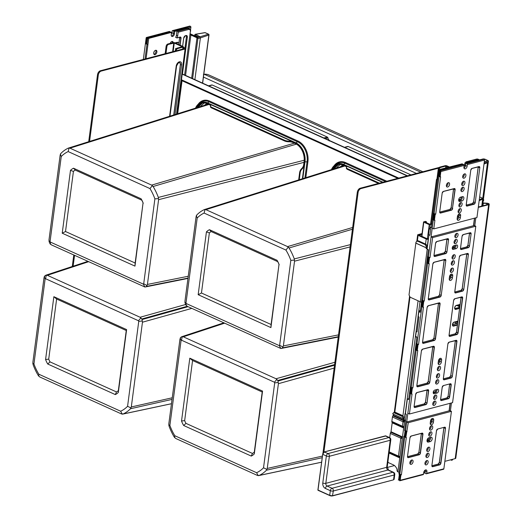 <?xml version="1.0" encoding="UTF-8"?>
<svg xmlns="http://www.w3.org/2000/svg" width="522" height="522" viewBox="0 0 522 522"><rect width="100%" height="100%" fill="white"/><g stroke="black" fill="none" stroke-linecap="round" stroke-linejoin="round"><path stroke-width="0.78" d="M178.433 42.674L177.65 42.321A1.442 0.881 -65.7 0 0 177.232 42.295L178.015 42.647A1.442 0.881 114.3 0 1 178.433 42.674A1.442 0.881 114.3 0 1 178.818 43.731L179.627 37.675A1.442 0.881 114.3 0 0 179.627 37.258M178.015 42.647L175.823 43.228M177.232 42.295L175.046 42.876M183.229 47.815L184.305 48.657L100.413 70.738A3.602 2.199 -65.7 0 0 97.516 74.724L88.701 141.703M183.287 47.378A1.801 1.279 75.3 0 1 183.627 47.469L185.01 48.096A1.801 0.633 -172.5 0 1 185.571 48.657A1.801 0.633 -172.5 0 1 185.082 49.009L101.19 71.09A3.602 2.199 114.3 0 0 98.299 75.077L97.516 74.724M73.132 266.213L74.561 255.356M89.562 141.436L98.299 75.077M72.271 266.501L73.785 255.004M394.456 465.559L387.22 467.464M438.682 168.136L360.976 188.592A3.602 2.199 114.3 0 0 358.085 192.579L357.302 192.227A3.602 2.199 -65.7 0 1 360.193 188.24L439.302 167.418M323.901 452.196L358.085 192.579M322.955 453.129L357.302 192.227M398.782 178.08L181.473 79.794M182.224 74.085A2.16 1.318 -65.7 0 1 182.726 74.144L407.467 175.797M397.79 178.341L181.382 80.46M195.482 108.139A15.118 10.734 75.3 0 1 201.492 102.436A15.118 10.734 75.3 0 1 207.188 103.023L209.479 104.061A4.32 1.52 -172.5 0 1 210.823 105.398A4.32 1.52 -172.5 0 1 210.673 105.718A4.32 1.52 7.5 0 0 210.523 106.031A4.32 1.52 7.5 0 0 211.867 107.369L284.62 140.274A4.32 1.52 7.5 0 0 288.934 141.11A4.32 1.52 -172.5 0 1 293.24 141.945L295.53 142.982A15.118 10.734 75.3 0 1 304.6 161.95L304.209 164.9A4.32 2.636 -65.7 0 1 302.186 168.847A4.32 2.636 114.3 0 0 300.163 172.795L299.243 179.744M196.259 107.897A14.401 10.218 75.3 0 1 201.675 103.128A14.401 10.218 75.3 0 1 207.103 103.689L209.394 104.726A4.32 1.52 7.5 0 1 210.666 105.718M211.867 107.369L211.775 108.041L284.529 140.947A4.32 1.52 -172.5 0 0 288.842 141.782A4.32 1.52 7.5 0 1 293.155 142.617L295.445 143.648A14.401 10.218 75.3 0 1 304.078 161.716L303.693 164.665A4.32 2.636 114.3 0 1 301.664 168.613A4.32 2.636 -65.7 0 0 299.641 172.56L298.669 179.927M211.775 108.041A4.32 1.52 -172.5 0 1 210.438 106.697L210.523 106.031M331.431 169.63A15.118 10.734 75.3 0 1 337.44 163.921A15.118 10.734 75.3 0 1 343.137 164.515L345.427 165.552A4.32 1.52 -172.5 0 1 346.765 166.89A4.32 1.52 -172.5 0 1 346.621 167.203A4.32 1.52 7.5 0 0 345.342 166.218L343.045 165.18A14.401 10.218 75.3 0 0 337.623 164.619A14.401 10.218 75.3 0 0 332.207 169.382M346.621 167.203A4.32 1.52 7.5 0 0 346.471 167.523A4.32 1.52 7.5 0 0 347.815 168.86L347.724 169.526L378.463 183.431M347.724 169.526A4.32 1.52 -172.5 0 1 346.386 168.188L346.471 167.523M347.815 168.86L379.455 183.17M44.52 276.223L44.246 276.614L45.12 279.022L33.943 363.945A41.492 29.441 -104.7 0 0 38.856 374.228L120.654 411.225A41.492 29.441 -104.7 0 0 127.577 406.292L138.754 321.369A12.665 8.991 -104.7 0 0 138.447 320.73L45.551 278.709A12.665 8.991 -104.7 0 0 45.12 279.022M38.713 376.166L38.856 374.228M172.032 399.402L130.513 408.733L130.963 407.956L127.577 406.292M141.26 318.257L140.881 317.905L138.447 320.73M142.043 319.562A15.999 11.353 -104.7 0 0 141.775 319.007L140.092 317.259L47.345 275.309L45.421 275.427A15.999 11.353 -104.7 0 0 45.049 275.694L44.018 277.678L32.86 362.431L33.121 364.682A44.82 31.809 -104.7 0 0 38.347 375.618L39.822 377.001L121.495 413.946L123.153 413.979A44.82 31.809 -104.7 0 0 130.513 408.733L131.303 406.958L142.46 322.204L142.043 319.562L188.05 306.682M171.464 403.708L122.252 414.161L120.654 411.225M45.551 278.709L46.321 275.14L45.421 275.427M142.356 320.991L138.754 321.369M32.782 363.547L33.943 363.945M45.584 359.508A18.002 12.776 -104.7 0 0 47.743 364.023L115.303 394.58A18.002 12.776 -104.7 0 0 118.344 392.413L126.611 329.597L53.857 296.692L45.584 359.508L48.709 359.136L56.624 299.015L126.259 330.511L118.344 390.632A15.843 11.243 -104.7 0 1 116.497 391.944L115.303 394.58M47.743 364.023L50.021 361.877L116.497 391.944M48.709 359.136A15.843 11.243 -104.7 0 0 50.021 361.877M53.857 296.692L56.624 299.015M126.611 329.597L126.259 330.511M118.344 392.413L118.344 390.632M146.858 285.912L147.021 285.547L143.707 283.785L154.884 198.862A41.492 29.441 -104.7 0 0 149.971 188.579L68.167 151.576A41.492 29.441 -104.7 0 0 61.25 156.509L50.073 241.432A12.665 8.991 -104.7 0 0 50.38 242.077L143.269 284.092A12.665 8.991 -104.7 0 0 143.707 283.785M152.685 185.962L152.339 185.662L149.971 188.579M296.398 144.144L153.103 186.498L151.621 185.108L69.948 148.17L68.297 148.137A44.82 31.809 -104.7 0 0 60.937 153.383L60.343 154.199L61.25 156.509M50.112 243.878L50.386 244.257L50.38 242.077M200.376 106.605A47.691 33.845 75.3 0 1 204.513 102.951M206.869 103.591A43.202 30.661 -104.7 0 0 204.337 105.359M200.402 103.624A48.82 34.648 -104.7 0 0 199.443 104.452M208.807 85.941L212.284 85.027L211.495 85.086L212.284 85.027L327.346 137.071L329.199 140.947M207.221 104.452A43.202 30.661 75.3 0 1 207.808 104.008M60.937 153.383L60.147 155.158L48.99 239.911L49.407 242.547A15.999 11.353 -104.7 0 0 49.675 243.108L51.352 244.857L144.946 287.028L187.959 278.435M68.506 148.052L208.141 104.165L68.715 148.007M68.167 151.576L69.048 147.994L68.297 148.137M304.209 160.241L158.329 197.433A44.82 31.809 -104.7 0 0 153.103 186.498M143.269 284.092L144.946 287.028L146.03 286.689A15.999 11.353 -104.7 0 0 146.401 286.421L147.432 284.431L158.59 199.685L158.329 197.433M48.911 241.171L50.073 241.432M158.525 198.608L154.884 198.862M143.237 203.299A18.002 12.776 -104.7 0 0 141.084 198.778L73.524 168.221A18.002 12.776 -104.7 0 0 70.483 170.387L62.216 233.203L134.97 266.116L143.061 202.895L135.146 263.016L65.511 231.52L73.426 171.399A15.843 11.243 -104.7 0 1 75.266 170.087L73.524 168.221M141.084 198.778L141.749 200.154L75.266 170.087M143.061 202.895A15.843 11.243 -104.7 0 0 141.749 200.154M134.97 266.116L135.146 263.016M62.216 233.203L65.511 231.52M70.483 170.387L73.426 171.399M282.8 347.404L282.97 347.039L279.648 345.277L290.832 260.354A41.492 29.441 -104.7 0 0 285.919 250.064L204.115 213.067A41.492 29.441 -104.7 0 0 197.199 218L186.015 302.923A12.665 8.991 -104.7 0 0 186.321 303.569L279.218 345.584A12.665 8.991 -104.7 0 0 279.648 345.277M288.633 247.454L288.281 247.154L285.919 250.064M352.428 229.236L289.044 247.983L287.57 246.599L205.896 209.661L204.246 209.629A44.82 31.809 -104.7 0 0 196.885 214.875L196.292 215.69L197.199 218M186.06 305.363L186.321 303.569M336.318 168.091A47.691 33.845 75.3 0 1 340.461 164.437M342.817 165.082A43.202 30.661 -104.7 0 0 340.285 166.844M336.351 165.115A48.82 34.648 -104.7 0 0 335.392 165.937M344.755 147.432L348.233 146.519L347.443 146.578L348.233 146.519L410.944 174.883M460.378 197.244L461.272 197.649M343.169 165.937A43.202 30.661 75.3 0 1 343.757 165.5M196.885 214.875L196.089 216.65L184.938 301.396L185.356 304.039A15.999 11.353 -104.7 0 0 185.623 304.6L187.3 306.342L280.895 348.513L338.236 337.055M204.454 209.544L344.089 165.65L204.663 209.492M204.115 213.067L204.996 209.485L204.246 209.629M350.406 244.629L294.277 258.925A44.82 31.809 -104.7 0 0 289.044 247.983M279.218 345.584L280.895 348.513L281.971 348.181A15.999 11.353 -104.7 0 0 282.35 347.913L283.381 345.923L294.538 261.176L294.277 258.925M184.86 302.662L186.015 302.923M294.467 260.093L290.832 260.354M279.185 264.784A18.002 12.776 -104.7 0 0 277.025 260.269L209.472 229.713A18.002 12.776 -104.7 0 0 206.431 231.879L198.164 294.695L270.918 327.601L279.009 264.386L271.094 324.508L201.459 293.012L209.374 232.89A15.843 11.243 -104.7 0 1 211.214 231.572L209.472 229.713M277.025 260.269L277.697 261.646L211.214 231.572M279.009 264.386A15.843 11.243 -104.7 0 0 277.697 261.646M270.918 327.601L271.094 324.508M198.164 294.695L201.459 293.012M206.431 231.879L209.374 232.89M180.468 337.708L180.194 338.106L181.069 340.507L169.885 425.43A41.492 29.441 -104.7 0 0 174.805 435.72L256.602 472.717A41.492 29.441 -104.7 0 0 263.525 467.784L274.702 382.861A12.665 8.991 -104.7 0 0 274.396 382.215L181.499 340.2A12.665 8.991 -104.7 0 0 181.069 340.507M174.661 437.658L174.805 435.72M322.146 457.709L266.455 470.218L266.905 469.441L263.525 467.784M277.208 379.748L276.83 379.396L274.396 382.215M277.985 381.053A15.999 11.353 -104.7 0 0 277.717 380.492L276.04 378.75L183.294 336.794L181.369 336.912A15.999 11.353 -104.7 0 0 180.997 337.179L179.959 339.169L168.808 423.916L169.063 426.167A44.82 31.809 -104.7 0 0 174.296 437.11L175.77 438.493L257.444 475.438L259.101 475.47A44.82 31.809 -104.7 0 0 266.455 470.218L267.251 468.443L278.402 383.696L277.985 381.053L334.53 365.224M321.552 462.192L258.201 475.646L256.602 472.717M181.499 340.2L182.263 336.625L181.369 336.912M278.298 382.482L274.702 382.861M168.73 425.038L169.885 425.43M181.532 421A18.002 12.776 -104.7 0 0 183.692 425.515L251.252 456.071A18.002 12.776 -104.7 0 0 254.286 453.905L262.559 391.089L189.806 358.183L181.532 421L184.657 420.621L192.572 360.506L262.207 392.002L254.292 452.117A15.843 11.243 -104.7 0 1 252.446 453.435L251.252 456.071M183.692 425.515L185.969 423.368L252.446 453.435M184.657 420.621A15.843 11.243 -104.7 0 0 185.969 423.368M189.806 358.183L192.572 360.506M262.559 391.089L262.207 392.002M254.286 453.905L254.292 452.117M449.311 278.141A1.977 1.207 114.3 0 0 449.742 276.947L449.944 275.394M430.356 422.148A1.977 1.207 114.3 0 0 430.781 420.954L430.944 419.74M431.727 224.375L429.247 224.656L423.786 222.189L423.76 221.824L425.476 221.374L426.513 221.843L426.409 222.672M387.918 461.735L388.329 462.583L393.249 464.808A7.204 5.109 75.3 0 1 396.824 468.789A1.801 1.279 75.3 0 1 397.027 469.813L397.02 470.25A1.442 1.024 75.3 0 0 397.894 471.868A2.806 0.985 7.5 0 0 399.095 472.247M389.712 437.664L390.267 433.417A1.442 0.881 -65.7 0 1 390.763 432.288A0.718 0.437 114.3 0 0 391.011 431.72L392.185 422.833A0.718 0.437 114.3 0 0 392.074 422.363A1.442 0.881 -65.7 0 1 391.846 421.424L392.433 416.98A1.442 0.881 -65.7 0 1 392.929 415.851A0.718 0.437 114.3 0 0 393.177 415.284L393.197 414.109A2.878 1.755 114.3 0 1 392.759 413.391L394.971 412.132L402.762 415.656L401.829 415.897L394.038 412.373M404.596 420.021L403.623 419.584L403.708 418.918L393.32 414.214M427.113 248.948L426.148 248.511L426.233 247.839L415.838 243.141L409.02 294.93L410.103 297.188L420.288 301.794A2.806 0.985 7.5 0 0 421.482 302.173M404.635 420.706L403.871 426.481A1.442 0.718 128.2 0 1 402.625 427.14L403.669 428.027L392.185 422.833M391.846 421.424L402.403 426.2A1.442 0.509 -172.5 0 0 403.871 426.481L399.735 457.898L389.06 453.07M415.838 243.141A2.16 1.318 114.3 0 0 415.845 243.089L415.956 242.143L417.411 241.086L425.26 244.635L426.35 246.841L427.277 246.599L426.167 244.348L425.26 244.635M427.277 246.599L427.172 247.526A2.16 1.318 114.3 0 1 427.166 247.578L427.081 248.263L426.148 248.511M417.411 241.086L418.376 240.825L426.167 244.348M426.233 247.839A2.16 1.318 114.3 0 0 426.239 247.787L426.35 246.841M427.016 440.333L428.027 440.066A1.977 1.207 114.3 0 0 429.639 437.553M455.125 245.379A1.977 1.207 -65.7 0 1 453.54 247.558L453.37 247.604A1.977 1.207 114.3 0 0 454.956 245.425M452.443 247.141A1.977 1.207 114.3 0 0 453.755 245.745M427.211 439.563A1.977 1.207 114.3 0 0 428.529 437.899M422.037 233.569L418.037 234.619A1.442 0.509 7.5 0 0 417.652 234.907A1.442 0.509 7.5 0 0 418.096 235.35L426.2 239.017A1.442 0.509 7.5 0 0 428.223 239.226L427.257 246.554M449.285 166.916L447.113 165.931A1.442 0.509 7.5 0 0 445.09 165.722L439.935 167.073A2.16 1.318 -65.7 0 0 438.199 169.467L436.927 179.157L436.49 179.366L437.573 179.979M431.831 223.605L429.704 224.166L425.286 222.163L426.513 221.843M421.933 234.339L419.075 235.089L427.185 238.756L428.503 238.41M437.638 179.477L436.927 179.157M448.548 167.105L445.866 166.074L440.718 167.425A2.16 1.318 114.3 0 0 439.015 169.617M404.4 417.894A2.878 1.755 114.3 0 0 404.348 417.783L402.762 415.656M404.348 417.783L403.154 418.096A2.878 1.755 114.3 0 0 403.584 418.807L393.197 414.109M404.198 419.434L403.623 419.584M401.829 415.897L403.154 418.096M389.216 451.889L398.469 456.071A1.442 0.509 -172.5 0 0 399.937 456.352A1.442 0.718 128.2 0 1 398.697 457.011L399.735 457.898L397.894 471.868M391.011 431.72L402.495 436.921L401.32 437.064L402.292 438.467A1.442 0.509 -172.5 0 1 400.824 438.193L398.469 456.071A1.442 0.881 114.3 0 0 398.697 457.011L389.112 452.678M404.661 420.478L403.486 420.621L404.459 422.03A1.442 0.509 -172.5 0 1 402.991 421.75L402.403 426.2A1.442 0.881 114.3 0 0 402.625 427.14L392.074 422.363M175.235 51.045L175.301 50.556A2.16 1.318 -65.7 0 1 177.036 48.161L177.813 48.513L182.968 47.163A1.442 0.509 7.5 0 0 183.352 46.876A1.442 0.509 7.5 0 0 182.909 46.432L175.007 42.856A1.442 0.509 7.5 0 0 172.984 42.647L167.836 44.005L168.613 44.357A2.16 1.318 114.3 0 0 166.877 46.745L165.996 53.472M177.813 48.513A2.16 1.318 114.3 0 0 176.09 50.817M167.836 44.005A2.16 1.318 -65.7 0 0 166.1 46.393L165.141 53.701M177.036 48.161L182.282 46.739L174.27 43.052L168.613 44.357M175.607 49.538L175.529 48.579L176.077 48.827M450.845 459.765L451.341 460.156A1.442 0.881 114.3 0 0 451.458 460.221A1.442 0.881 114.3 0 0 451.876 460.247A1.442 0.881 114.3 0 0 452.75 459.464L452.887 459.229M451.706 459.536A0.718 0.437 114.3 0 0 452.248 459.393M478.282 207.404L488.638 204.676A2.16 0.757 7.5 0 0 489.218 204.252A2.16 0.757 7.5 0 0 486.713 203.175L483.189 202.986A1.442 0.509 -172.5 0 1 482.935 202.967M478.335 207.019L488.116 204.441A1.442 0.509 7.5 0 0 488.507 204.161A1.442 0.509 7.5 0 0 486.837 203.443L483.313 203.254A2.16 0.757 -172.5 0 1 482.902 203.215M444.848 461.344L455.204 458.616A2.16 0.757 7.5 0 0 455.784 458.192L489.218 204.252M203.378 74.692L204.2 74.254A3.602 1.266 -172.5 0 1 208.709 74.887L422.853 171.745M483.418 199.293A3.602 1.266 -172.5 0 1 483.692 199.874L483.607 200.546A3.602 1.266 -172.5 0 1 483.189 201.035M483.692 199.874A3.602 1.266 -172.5 0 1 483.274 200.37M186.595 28.123A0.718 0.509 75.3 0 1 186.817 27.966L174.061 31.327A0.718 0.509 75.3 0 0 173.728 31.783L173.506 33.46A2.342 1.429 -65.7 0 1 171.627 36.051A2.342 1.429 -65.7 0 1 171.477 36.077A2.342 1.429 -65.7 0 0 171.627 36.051A2.342 1.429 -65.7 0 0 173.506 33.46L174.439 33.878A2.342 1.429 -65.7 0 1 172.56 36.475A2.342 1.429 -65.7 0 1 171.882 36.429A2.342 1.429 -65.7 0 1 171.249 34.72L171.562 32.384L148.744 38.387L147.954 44.403L146.525 44.109L147.23 38.758A0.718 0.509 75.3 0 1 147.733 38.295L146.943 44.292M194.85 35.907L194.804 34.87L194.673 35.829M198.34 36.964L194.96 35.059A0.718 0.509 -60.7 0 1 195.606 34.295A0.718 0.444 -99.7 0 0 195.398 34.256L195.398 34.256A0.718 0.718 0 0 0 194.804 34.87M204.689 32.749A0.718 0.444 80.3 0 1 205.081 32.684L208.376 34.171L196.977 37.793L190.895 35.046L185.578 75.436M208.787 34.615A0.718 0.437 114.3 0 0 208.376 34.171A0.718 0.548 -108.6 0 1 208.852 35.065L208.833 34.739M202.529 83.102L208.852 35.065L200.383 37.917L199.926 37.016M191.659 78.183L196.977 37.793L197.897 38.569L200.383 37.917L194.889 79.644M176.384 35.307L176.958 30.961L177.734 31.313A0.718 0.509 75.3 0 1 178.165 32.214L177.682 35.894A3.778 2.31 -65.7 0 1 177.043 37.865L175.66 37.427A3.778 2.31 -65.7 0 0 176.384 35.307L177.682 35.894M184.964 48.076L186.432 36.899A2.16 1.318 114.3 0 0 186.158 35.561M145.044 58.993L146.976 44.298L145.044 58.993M146.069 58.718L147.954 44.403M174.061 31.327A0.718 0.509 75.3 0 1 174.335 31.353L187.091 27.999A3.602 2.199 -65.7 0 1 188.135 28.057L189.329 28.599A3.602 2.199 -65.7 0 0 188.285 28.534L187.091 27.999A0.718 0.509 75.3 0 0 186.817 27.966L188.135 28.057M147.733 38.295L171.144 32.194A0.718 0.509 75.3 0 0 170.87 32.162L147.569 38.302M176.958 30.961L174.335 31.353M174.746 31.542L174.439 33.878M173.219 42.602A2.342 1.429 114.3 0 0 172.58 41.525A2.342 1.429 114.3 0 0 171.901 41.486A2.342 1.429 114.3 0 0 170.185 43.385M155.014 54.64A2.342 1.429 -65.7 0 1 154.336 54.601A2.342 1.429 -65.7 0 1 153.814 52.376A2.342 1.429 -65.7 0 1 155.582 50.295A2.342 1.429 -65.7 0 1 156.261 50.334A2.342 1.429 -65.7 0 1 156.789 52.552A2.342 1.429 -65.7 0 1 155.014 54.64M172.273 42.837A2.342 1.429 114.3 0 0 172.045 41.453A2.342 1.429 114.3 0 1 172.273 42.837M154.075 54.216A2.342 1.429 -65.7 0 1 153.931 54.242A2.342 1.429 -65.7 0 0 154.075 54.216A2.342 1.429 -65.7 0 0 155.706 52.533A2.342 1.429 -65.7 0 0 155.732 50.262A2.342 1.429 -65.7 0 1 155.706 52.533A2.342 1.429 -65.7 0 1 154.075 54.216M148.744 38.387L147.935 38.302M171.562 32.384L171.144 32.194M189.93 34.609L190.895 35.046M190.197 33.884L197.518 37.551M198.791 37.219L199.828 36.67L195.606 34.295L205.081 32.684A0.718 0.437 114.3 0 1 205.29 32.697A0.718 0.718 0 0 0 204.872 32.638L195.398 34.256M190.21 33.806L197.61 37.153L199.828 36.67L197.636 37.251M180.11 45.166L181.023 38.236A1.586 0.966 -65.7 0 0 180.136 37.055L176.854 37.969M425.162 472.991L424.804 473.082A0.718 0.509 75.3 0 0 425.136 472.625L425.358 470.955A2.342 1.429 114.3 0 0 425.313 470.015A2.342 1.429 -65.7 0 1 425.358 470.955L424.582 470.603M463.98 166.766A2.342 1.429 114.3 0 0 464.626 165.135L464.932 162.792L465.35 162.981A0.718 0.509 -104.7 0 1 465.781 163.888L465.565 165.559A2.342 1.429 -65.7 0 1 463.973 168.038A2.342 1.429 114.3 0 0 465.565 165.559L464.626 165.135M440.007 358.418A2.342 1.429 -65.7 0 1 440.046 359.351L439.785 361.354A2.342 1.429 -65.7 0 1 438.199 363.834A2.342 1.429 114.3 0 0 439.785 361.354L440.046 359.351A2.342 1.429 114.3 0 0 440.007 358.418M439.067 359.267L438.852 360.937A2.342 1.429 -65.7 0 1 438.199 362.568M459.008 214.072A2.342 1.429 -65.7 0 1 459.053 215.005L458.786 217.015A2.342 1.429 -65.7 0 1 457.2 219.494A2.342 1.429 114.3 0 0 458.786 217.015L459.053 215.005A2.342 1.429 114.3 0 0 459.008 214.072M458.075 214.92L457.853 216.591A2.342 1.429 -65.7 0 1 457.2 218.222M451.093 274.213A2.342 1.429 -65.7 0 1 451.132 275.153L450.871 277.156A2.342 1.429 -65.7 0 1 449.285 279.635A2.342 1.429 114.3 0 0 450.871 277.156L451.132 275.153A2.342 1.429 114.3 0 0 451.093 274.213M450.153 275.061L449.938 276.732A2.342 1.429 -65.7 0 1 449.285 278.363M432.086 418.559A2.342 1.429 -65.7 0 1 432.131 419.499L431.87 421.502A2.342 1.429 -65.7 0 1 430.278 423.981A2.342 1.429 114.3 0 0 431.87 421.502L432.131 419.499A2.342 1.429 114.3 0 0 432.086 418.559M431.152 419.407L430.931 421.078A2.342 1.429 -65.7 0 1 430.278 422.709M488.266 161.128L488.285 161.435A0.718 0.568 -111.2 0 0 487.789 160.554L484.272 161.924M479.176 200.611L482.661 199.26L481.754 206.118M483.985 164.058L487.47 162.707L482.778 198.321L479.666 196.911M479.3 199.678L482.778 198.321M454.649 322.152L456.88 323.51L452.535 324.658M409.548 392.838L409.992 393.392L410.788 387.376L411.277 387.246L416.204 349.825L415.264 349.401L408.667 399.539L407.349 399.082L405.431 413.633L404.942 413.763L404.152 419.779L405.529 420.399L406.318 414.39L404.942 413.763M428.967 234.874L427.094 249.092L428.379 249.816L427.498 256.511L420.158 312.26L418.833 311.836L418.22 316.521L418.977 317.043L417.026 331.835L416.23 331.653L415.61 336.338L416.889 337.095L416.06 343.385L416.993 343.809L416.06 343.385L415.264 349.401M428.523 234.672L429.312 228.656L429.802 228.525L430.689 229.275L429.9 235.292L428.523 234.672M432.425 219.09L438.141 175.653L439.074 176.077L434.147 213.498L433.214 213.074L431.237 228.114L429.984 227.566L429.802 228.525M476.416 159.217A0.718 0.509 75.3 0 1 476.638 159.053L466.094 161.833A0.718 0.509 75.3 0 0 465.754 162.296L465.715 162.59M409.992 393.392L410.481 393.262L405.555 430.683L404.622 430.258L405.809 421.241L404.615 420.699L404.596 419.982M411.277 387.246L410.338 386.822L410.788 387.376M422.716 300.372L421.776 299.948L422.716 300.372L427.642 262.951L427.146 263.081L427.942 257.065L428.431 256.935L427.498 256.511L427.942 257.065M432.451 219.455L433.358 219.514L428.431 256.935M405.431 413.633L406.318 414.39M420.986 305.964L421.92 306.388L416.993 343.809M420.451 310.022L418.833 311.836M415.61 336.338L416.824 337.551M399.839 474.12L398.906 473.695L399.839 474.12L404.765 436.699L404.276 436.829L405.065 430.813L405.555 430.683M403.832 436.275L398.932 474.061M430.689 229.275L429.312 228.656M399.16 479.835L398.306 480.057A0.718 0.509 75.3 0 0 398.645 479.594L399.35 474.25M404.648 430.624L405.065 430.813M403.858 436.64L404.276 436.829M409.574 393.203L410.37 387.187M415.714 349.955L416.504 343.939M415.297 349.766L416.086 343.75M421.43 306.518L422.22 300.502M421.013 306.329L421.809 300.313M426.702 262.527L427.525 256.876M426.735 262.892L427.146 263.081M432.868 219.645L433.658 213.628L434.147 213.498M433.24 213.439L433.658 213.628M438.584 176.208L439.289 170.857A0.718 0.509 -104.7 0 0 438.963 170.015L438.173 176.018M424.804 473.082A0.718 0.509 75.3 0 1 424.53 473.056L424.112 472.867L424.379 470.864M437.984 367.325A2.342 1.429 -65.7 0 1 437.436 368.539M437.018 374.672A2.342 1.429 -65.7 0 1 436.47 375.892M436.229 380.688A2.342 1.429 -65.7 0 1 435.674 381.908M434.206 396.061A2.342 1.429 -65.7 0 1 433.651 397.275M433.41 402.071A2.342 1.429 -65.7 0 1 432.862 403.291M436.124 389.725A1.977 1.207 -65.7 0 1 434.532 391.905L433.227 392.25M450.917 269.091A2.342 1.429 -65.7 0 1 450.369 270.305M451.889 261.737A2.342 1.429 -65.7 0 1 451.334 262.957M452.678 255.721A2.342 1.429 -65.7 0 1 452.13 256.941M454.701 240.355A2.342 1.429 -65.7 0 1 454.153 241.575M455.497 234.339A2.342 1.429 -65.7 0 1 454.943 235.559M425.58 461.546A2.342 1.429 -65.7 0 1 425.032 462.766M426.552 454.199A2.342 1.429 -65.7 0 1 425.998 455.419M427.342 448.183A2.342 1.429 -65.7 0 1 426.787 449.403M429.365 432.81A2.342 1.429 -65.7 0 1 428.81 434.03M430.154 426.8A2.342 1.429 -65.7 0 1 429.606 428.014M429.697 437.54A2.342 1.429 -65.7 0 1 427.792 440.451L426.989 440.659M409.946 462.224A2.342 1.429 114.3 0 0 410.501 461.004M438.141 175.653L438.963 170.015M462.57 164.358A0.718 0.509 -104.7 0 0 462.159 163.823L438.93 169.637M466.094 161.833A0.718 0.509 75.3 0 1 466.361 161.859L467.144 162.212L464.932 162.792M463.327 174.863A2.342 1.429 -65.7 0 1 462.773 176.084M462.355 182.217A2.342 1.429 -65.7 0 1 461.807 183.431M461.565 188.227A2.342 1.429 -65.7 0 1 461.011 189.447M459.543 203.6A2.342 1.429 -65.7 0 1 458.988 204.82M458.747 209.616A2.342 1.429 -65.7 0 1 458.199 210.829M461.37 196.97A2.342 1.429 -65.7 0 1 459.464 199.88L458.662 200.089M446.46 184.892A2.342 1.429 114.3 0 0 447.008 183.672M426.546 460.658A2.342 1.429 -65.7 0 1 424.999 464.078A2.342 1.429 114.3 0 0 426.546 460.658M427.511 453.311A2.342 1.429 -65.7 0 1 425.972 456.724A2.342 1.429 114.3 0 0 427.511 453.311M428.308 447.295A2.342 1.429 -65.7 0 1 426.761 450.708A2.342 1.429 114.3 0 0 428.308 447.295M430.33 431.929A2.342 1.429 -65.7 0 1 428.784 435.341A2.342 1.429 114.3 0 0 430.33 431.929M431.12 425.913A2.342 1.429 -65.7 0 1 429.573 429.325A2.342 1.429 114.3 0 0 431.12 425.913M451.882 268.204A2.342 1.429 -65.7 0 1 450.336 271.616A2.342 1.429 114.3 0 0 451.882 268.204M452.848 260.85A2.342 1.429 -65.7 0 1 451.308 264.262A2.342 1.429 114.3 0 0 452.848 260.85M453.644 254.834A2.342 1.429 -65.7 0 1 452.098 258.253A2.342 1.429 114.3 0 0 453.644 254.834M455.667 239.468A2.342 1.429 -65.7 0 1 454.12 242.88A2.342 1.429 114.3 0 0 455.667 239.468M456.456 233.451A2.342 1.429 -65.7 0 1 454.916 236.864A2.342 1.429 114.3 0 0 456.456 233.451M464.286 173.976A2.342 1.429 -65.7 0 1 462.746 177.389A2.342 1.429 114.3 0 0 464.286 173.976M463.321 181.33A2.342 1.429 -65.7 0 1 461.774 184.742A2.342 1.429 114.3 0 0 463.321 181.33M462.531 187.339A2.342 1.429 -65.7 0 1 460.985 190.758A2.342 1.429 114.3 0 0 462.531 187.339M460.508 202.712A2.342 1.429 -65.7 0 1 458.962 206.125A2.342 1.429 114.3 0 0 460.508 202.712M459.712 208.728A2.342 1.429 -65.7 0 1 458.166 212.141A2.342 1.429 114.3 0 0 459.712 208.728M438.95 366.437A2.342 1.429 -65.7 0 1 437.403 369.85A2.342 1.429 114.3 0 0 438.95 366.437M437.984 373.785A2.342 1.429 -65.7 0 1 436.438 377.204A2.342 1.429 114.3 0 0 437.984 373.785M437.188 379.801A2.342 1.429 -65.7 0 1 435.648 383.213A2.342 1.429 114.3 0 0 437.188 379.801M435.165 395.174A2.342 1.429 -65.7 0 1 433.625 398.586A2.342 1.429 114.3 0 0 435.165 395.174M434.376 401.183A2.342 1.429 -65.7 0 1 432.829 404.602A2.342 1.429 114.3 0 0 434.376 401.183M427.792 440.451L428.725 440.875L427.061 441.312L428.725 440.875A2.342 1.429 114.3 0 0 430.552 437.319A2.342 1.429 -65.7 0 1 428.725 440.875L430.285 441.579A2.342 1.429 114.3 0 0 432.059 439.498A2.342 1.429 114.3 0 0 431.531 437.273A2.342 1.429 114.3 0 0 430.852 437.234L428.895 437.756A2.342 1.429 114.3 0 0 427.12 439.837A2.342 1.429 114.3 0 0 427.642 442.056A2.342 1.429 114.3 0 0 428.321 442.095L430.285 441.579M453.54 247.558L454.473 247.983L452.235 248.576L454.473 247.983A1.977 1.207 114.3 0 0 456.058 245.131A1.977 1.207 -65.7 0 1 454.473 247.983L456.032 248.687A1.977 1.207 114.3 0 0 457.533 246.926A1.977 1.207 114.3 0 0 457.089 245.046A1.977 1.207 114.3 0 0 456.515 245.014L453.82 245.725A1.977 1.207 114.3 0 0 452.32 247.487A1.977 1.207 114.3 0 0 452.763 249.366A1.977 1.207 114.3 0 0 453.337 249.399L456.032 248.687M462.224 196.742A2.342 1.429 -65.7 0 1 460.397 200.298L458.734 200.735L460.397 200.298A2.342 1.429 114.3 0 0 462.224 196.742M437.058 389.477A1.977 1.207 -65.7 0 1 435.472 392.329L433.234 392.916L435.472 392.329A1.977 1.207 114.3 0 0 437.058 389.477M446.427 186.204A2.342 1.429 114.3 0 0 447.974 182.785A2.342 1.429 -65.7 0 1 446.427 186.204M409.92 463.529A2.342 1.429 114.3 0 0 411.46 460.117A2.342 1.429 -65.7 0 1 409.92 463.529M484.064 159.151A0.718 0.47 78.6 0 1 484.494 159.06L487.789 160.554A0.718 0.437 114.3 0 1 487.998 160.567L484.703 159.073A0.718 0.437 114.3 0 0 484.494 159.06L484.051 159.151M322.681 454.29L317.898 489.949L329.728 495.541M394.769 474.557A2.16 2.16 0 0 0 393.516 472.306L393.516 472.306A2.16 1.318 -65.7 0 0 392.89 472.266L332.051 488.279L327.118 486.047L387.95 470.035L392.89 472.266A2.16 1.533 -104.7 0 1 394.182 474.981L393.568 479.653A2.16 0.757 7.5 0 0 394.149 479.235L394.769 474.557A2.16 0.757 -172.5 0 1 394.182 474.981L333.349 490.993A2.16 0.757 -172.5 0 1 330.315 490.673L325.382 488.442A4.32 3.067 -104.7 0 1 322.792 483.02L326.354 455.954A2.16 1.318 -65.7 0 1 328.09 453.566A2.16 1.533 75.3 0 1 329.382 456.274A2.16 0.757 -172.5 0 1 326.354 455.954L322.713 454.31L318.009 490.06L329.702 495.352L330.315 490.673A2.16 1.318 -65.7 0 1 332.051 488.279A2.16 1.533 75.3 0 1 333.349 490.993L332.429 495.887A1.801 0.633 7.5 0 1 329.904 495.619L318.107 490.328A0.359 0.359 0 0 1 317.898 489.949L322.7 454.127A1.801 1.096 114.3 0 1 323.725 452.339M322.792 483.02A2.16 0.757 7.5 0 0 325.819 483.339L386.658 467.327A2.16 0.757 7.5 0 0 387.239 466.903L390.802 439.837A2.16 0.757 -172.5 0 1 390.221 440.261A2.16 1.533 -104.7 0 0 388.923 437.553A2.16 1.318 -65.7 0 1 389.549 437.586L385.915 435.942A2.16 1.318 114.3 0 0 385.288 435.903L388.923 437.553L328.09 453.566L324.182 452.019M483.065 159.06A0.718 0.509 75.3 0 1 483.561 158.929L484.083 159.164A0.718 0.509 75.3 0 1 484.514 160.071L467.34 164.593L467.125 166.264A2.342 1.429 -65.7 0 1 465.239 168.854A2.342 1.429 -65.7 0 1 464.56 168.815A2.342 1.429 -65.7 0 1 463.934 167.099L464.156 165.428A0.718 0.509 -104.7 0 0 463.719 164.528L440.516 170.635L440.385 170.296A0.718 0.509 -104.7 0 0 439.778 170.733L439.289 170.857M458.466 220.31A2.342 1.429 114.3 0 0 460.345 217.72L460.613 215.71A2.342 1.429 114.3 0 0 459.98 214A2.342 1.429 114.3 0 0 459.301 213.961A2.342 1.429 114.3 0 0 457.422 216.552L457.161 218.555A2.342 1.429 114.3 0 0 457.787 220.271A2.342 1.429 114.3 0 0 458.466 220.31M435.217 214.333L434.428 220.349L434.01 220.16L434.8 214.144L435.707 214.203L440.633 176.782L440.144 176.912L440.849 171.562A0.718 0.509 -104.7 0 0 440.522 170.72L439.726 176.723L440.49 170.342M484.514 160.071L476.945 217.543L433.775 228.904L434.917 220.219L434.428 220.349M459.993 201.525L461.957 201.003A2.342 1.429 114.3 0 0 463.732 198.921A2.342 1.429 114.3 0 0 463.203 196.703A2.342 1.429 114.3 0 0 462.525 196.663L460.567 197.179A2.342 1.429 114.3 0 0 458.792 199.26A2.342 1.429 114.3 0 0 459.314 201.485A2.342 1.429 114.3 0 0 459.993 201.525L458.838 200.996M460.006 208.617A2.342 1.429 114.3 0 0 458.231 210.699A2.342 1.429 114.3 0 0 458.753 212.917A2.342 1.429 114.3 0 0 459.432 212.956A2.342 1.429 114.3 0 0 461.207 210.875A2.342 1.429 114.3 0 0 460.685 208.656A2.342 1.429 114.3 0 0 460.006 208.617M460.796 202.601A2.342 1.429 114.3 0 0 459.027 204.683A2.342 1.429 114.3 0 0 459.549 206.901A2.342 1.429 114.3 0 0 460.228 206.947A2.342 1.429 114.3 0 0 462.003 204.859A2.342 1.429 114.3 0 0 461.474 202.64A2.342 1.429 114.3 0 0 460.796 202.601M462.825 187.228A2.342 1.429 114.3 0 0 461.05 189.316A2.342 1.429 114.3 0 0 461.572 191.535A2.342 1.429 114.3 0 0 462.251 191.574A2.342 1.429 114.3 0 0 464.025 189.486A2.342 1.429 114.3 0 0 463.503 187.267A2.342 1.429 114.3 0 0 462.825 187.228M463.614 181.219A2.342 1.429 114.3 0 0 461.839 183.3A2.342 1.429 114.3 0 0 462.361 185.519A2.342 1.429 114.3 0 0 463.04 185.558A2.342 1.429 114.3 0 0 464.815 183.476A2.342 1.429 114.3 0 0 464.293 181.258A2.342 1.429 114.3 0 0 463.614 181.219M464.58 173.865A2.342 1.429 114.3 0 0 462.805 175.953A2.342 1.429 114.3 0 0 463.334 178.172A2.342 1.429 114.3 0 0 464.012 178.211A2.342 1.429 114.3 0 0 465.781 176.123A2.342 1.429 114.3 0 0 465.259 173.904A2.342 1.429 114.3 0 0 464.58 173.865M447.693 187.02A2.342 1.429 -65.7 0 1 447.015 186.98A2.342 1.429 -65.7 0 1 446.493 184.762A2.342 1.429 -65.7 0 1 448.267 182.674A2.342 1.429 -65.7 0 1 448.946 182.713A2.342 1.429 -65.7 0 1 449.468 184.932A2.342 1.429 -65.7 0 1 447.693 187.02M483.294 158.903L466.12 163.425A0.718 0.509 75.3 0 0 465.781 163.888L465.565 165.559L467.125 166.264M433.775 228.904L432.216 228.199L439.778 170.733M462.707 164.423A0.718 0.509 75.3 0 1 463.203 164.293L463.719 164.528M466.12 163.425A0.718 0.509 75.3 0 1 466.387 163.451L466.909 163.686A0.718 0.509 -104.7 0 1 467.34 164.593M435.707 214.203L434.774 213.779L434.01 220.16M439.726 176.723L440.144 176.912M434.8 214.144L434.774 213.779M405.418 437.345L406.181 430.963L405.418 437.345L406.325 437.403L401.398 474.824L400.909 474.955L400.204 480.299L423.505 474.165L423.727 472.495A2.342 1.429 -65.7 0 1 425.606 469.904A2.342 1.429 -65.7 0 1 426.285 469.944A2.342 1.429 -65.7 0 1 426.918 471.66L425.358 470.955L425.136 472.625A0.718 0.509 -104.7 0 0 425.567 473.526L426.089 473.761A0.718 0.509 75.3 0 0 426.696 473.33L426.918 471.66M433.691 420.203A2.342 1.429 114.3 0 0 433.058 418.487A2.342 1.429 114.3 0 0 432.379 418.448A2.342 1.429 114.3 0 0 430.5 421.039L430.239 423.048A2.342 1.429 114.3 0 0 430.865 424.758A2.342 1.429 114.3 0 0 431.544 424.797A2.342 1.429 114.3 0 0 433.423 422.207L433.691 420.203L431.355 419.146M405.835 437.534L408.263 422.703L451.432 411.336L443.87 468.808A0.718 0.509 75.3 0 1 443.53 469.271L426.357 473.787M431.413 425.802A2.342 1.429 114.3 0 0 429.639 427.883A2.342 1.429 114.3 0 0 430.161 430.102A2.342 1.429 114.3 0 0 430.839 430.141A2.342 1.429 114.3 0 0 432.614 428.06A2.342 1.429 114.3 0 0 432.092 425.841A2.342 1.429 114.3 0 0 431.413 425.802M430.624 431.811A2.342 1.429 114.3 0 0 428.849 433.899A2.342 1.429 114.3 0 0 429.371 436.118A2.342 1.429 114.3 0 0 430.05 436.157A2.342 1.429 114.3 0 0 431.824 434.076A2.342 1.429 114.3 0 0 431.302 431.851A2.342 1.429 114.3 0 0 430.624 431.811M428.601 447.184A2.342 1.429 114.3 0 0 426.826 449.272A2.342 1.429 114.3 0 0 427.348 451.491A2.342 1.429 114.3 0 0 428.027 451.53A2.342 1.429 114.3 0 0 429.802 449.442A2.342 1.429 114.3 0 0 429.28 447.223A2.342 1.429 114.3 0 0 428.601 447.184M427.805 453.2A2.342 1.429 114.3 0 0 426.03 455.282A2.342 1.429 114.3 0 0 426.559 457.5A2.342 1.429 114.3 0 0 427.237 457.54A2.342 1.429 114.3 0 0 429.006 455.458A2.342 1.429 114.3 0 0 428.484 453.24A2.342 1.429 114.3 0 0 427.805 453.2M426.839 460.548A2.342 1.429 114.3 0 0 425.065 462.636A2.342 1.429 114.3 0 0 425.587 464.854A2.342 1.429 114.3 0 0 426.265 464.893A2.342 1.429 114.3 0 0 428.04 462.805A2.342 1.429 114.3 0 0 427.518 460.587A2.342 1.429 114.3 0 0 426.839 460.548M411.186 464.345A2.342 1.429 -65.7 0 1 410.507 464.306A2.342 1.429 -65.7 0 1 409.979 462.087A2.342 1.429 -65.7 0 1 411.754 460.006A2.342 1.429 -65.7 0 1 412.432 460.045A2.342 1.429 -65.7 0 1 412.954 462.264A2.342 1.429 -65.7 0 1 411.186 464.345M398.645 479.594L399.134 479.47L406.703 421.998L449.873 410.631L451.432 411.336M400.204 480.299A0.718 0.509 75.3 0 1 399.702 480.769L399.565 480.37A0.718 0.509 -104.7 0 1 399.134 479.47M423.505 474.165A0.718 0.509 75.3 0 1 423.172 474.628L399.865 480.762M408.263 422.703L406.703 421.998M399.669 480.416L400.459 474.4L401.398 474.824M407.114 431.387L406.181 430.963M406.207 431.329L406.625 431.518M399.702 480.769L400.491 474.766L400.909 474.955M400.491 474.766L400.459 474.4M452.691 275.857A2.342 1.429 114.3 0 0 452.065 274.141A2.342 1.429 114.3 0 0 451.386 274.102A2.342 1.429 114.3 0 0 449.507 276.693L449.24 278.702A2.342 1.429 114.3 0 0 449.873 280.412A2.342 1.429 114.3 0 0 450.551 280.451A2.342 1.429 114.3 0 0 452.43 277.861L452.691 275.857L450.362 274.8M439.465 364.656A2.342 1.429 114.3 0 0 441.344 362.059L441.605 360.056A2.342 1.429 114.3 0 0 440.979 358.346A2.342 1.429 114.3 0 0 440.3 358.307A2.342 1.429 114.3 0 0 438.421 360.898L438.154 362.901A2.342 1.429 114.3 0 0 438.787 364.617A2.342 1.429 114.3 0 0 439.465 364.656M412.041 393.966L411.551 394.097L412.341 388.081L412.837 387.95L417.763 350.53L417.274 350.66L418.063 344.644L418.553 344.513L423.479 307.093L422.99 307.223L423.779 301.207L424.269 301.077L429.201 263.656L428.706 263.786L429.502 257.77L429.991 257.64L432.627 237.595L475.803 226.228L452.574 402.651L409.405 414.011L412.041 393.966M434.33 393.745L437.031 393.033A1.977 1.207 114.3 0 0 438.532 391.272A1.977 1.207 114.3 0 0 438.088 389.392A1.977 1.207 114.3 0 0 437.514 389.36L434.813 390.071A1.977 1.207 114.3 0 0 433.312 391.833A1.977 1.207 114.3 0 0 433.756 393.712A1.977 1.207 114.3 0 0 434.33 393.745L433.351 393.301M456.75 233.341A2.342 1.429 114.3 0 0 454.975 235.429A2.342 1.429 114.3 0 0 455.504 237.647A2.342 1.429 114.3 0 0 456.182 237.686A2.342 1.429 114.3 0 0 457.951 235.598A2.342 1.429 114.3 0 0 457.429 233.38A2.342 1.429 114.3 0 0 456.75 233.341M455.96 239.357A2.342 1.429 114.3 0 0 454.186 241.438A2.342 1.429 114.3 0 0 454.708 243.657A2.342 1.429 114.3 0 0 455.386 243.696A2.342 1.429 114.3 0 0 457.161 241.614A2.342 1.429 114.3 0 0 456.639 239.396A2.342 1.429 114.3 0 0 455.96 239.357M453.938 254.723A2.342 1.429 114.3 0 0 452.163 256.811A2.342 1.429 114.3 0 0 452.685 259.029A2.342 1.429 114.3 0 0 453.364 259.069A2.342 1.429 114.3 0 0 455.138 256.981A2.342 1.429 114.3 0 0 454.616 254.762A2.342 1.429 114.3 0 0 453.938 254.723M453.142 260.739A2.342 1.429 114.3 0 0 451.373 262.827A2.342 1.429 114.3 0 0 451.895 265.046A2.342 1.429 114.3 0 0 452.574 265.085A2.342 1.429 114.3 0 0 454.349 262.997A2.342 1.429 114.3 0 0 453.82 260.778A2.342 1.429 114.3 0 0 453.142 260.739M452.176 268.093A2.342 1.429 114.3 0 0 450.401 270.174A2.342 1.429 114.3 0 0 450.923 272.393A2.342 1.429 114.3 0 0 451.602 272.432A2.342 1.429 114.3 0 0 453.377 270.35A2.342 1.429 114.3 0 0 452.855 268.132A2.342 1.429 114.3 0 0 452.176 268.093M434.669 401.072A2.342 1.429 114.3 0 0 432.895 403.16A2.342 1.429 114.3 0 0 433.417 405.379A2.342 1.429 114.3 0 0 434.095 405.418A2.342 1.429 114.3 0 0 435.87 403.33A2.342 1.429 114.3 0 0 435.348 401.111A2.342 1.429 114.3 0 0 434.669 401.072M435.459 395.063A2.342 1.429 114.3 0 0 433.691 397.144A2.342 1.429 114.3 0 0 434.213 399.363A2.342 1.429 114.3 0 0 434.891 399.402A2.342 1.429 114.3 0 0 436.66 397.32A2.342 1.429 114.3 0 0 436.138 395.102A2.342 1.429 114.3 0 0 435.459 395.063M437.482 379.69A2.342 1.429 114.3 0 0 435.713 381.778A2.342 1.429 114.3 0 0 436.235 383.996A2.342 1.429 114.3 0 0 436.914 384.035A2.342 1.429 114.3 0 0 438.682 381.947A2.342 1.429 114.3 0 0 438.16 379.729A2.342 1.429 114.3 0 0 437.482 379.69M438.278 373.674A2.342 1.429 114.3 0 0 436.503 375.762A2.342 1.429 114.3 0 0 437.025 377.98A2.342 1.429 114.3 0 0 437.704 378.019A2.342 1.429 114.3 0 0 439.478 375.931A2.342 1.429 114.3 0 0 438.956 373.713A2.342 1.429 114.3 0 0 438.278 373.674M439.243 366.327A2.342 1.429 114.3 0 0 437.469 368.408A2.342 1.429 114.3 0 0 437.991 370.627A2.342 1.429 114.3 0 0 438.669 370.666A2.342 1.429 114.3 0 0 440.444 368.584A2.342 1.429 114.3 0 0 439.922 366.366A2.342 1.429 114.3 0 0 439.243 366.327M409.405 414.011L407.845 413.307L431.068 236.89L474.244 225.524L475.803 226.228M432.627 237.595L431.068 236.89M418.553 344.513L417.62 344.089L416.824 350.105L417.274 350.66M424.269 301.077L423.335 300.652L422.546 306.668L422.99 307.223M429.991 257.64L429.058 257.215L428.262 263.232L428.706 263.786M412.837 387.95L411.897 387.526L411.108 393.542L411.551 394.097M412.341 388.081L411.897 387.526M411.93 387.892L411.134 393.908M416.856 350.471L417.646 344.455L418.063 344.644M422.572 307.034L423.368 301.018L423.779 301.207M428.294 263.597L429.084 257.581L429.502 257.77M417.646 344.455L417.62 344.089M423.368 301.018L423.335 300.652M429.084 257.581L429.058 257.215M189.453 26.257A0.718 0.509 75.3 0 1 189.675 26.1L172.501 30.622A0.718 0.509 75.3 0 0 172.169 31.079L171.947 32.749A2.342 1.429 -65.7 0 1 171.294 34.387M189.675 26.1A0.718 0.509 75.3 0 1 189.943 26.126L190.465 26.361A0.718 0.509 75.3 0 1 190.895 27.268L190.504 30.263M172.501 30.622A0.718 0.509 75.3 0 1 172.775 30.648L173.291 30.883A0.718 0.509 -104.7 0 1 173.728 31.783L173.506 33.46L171.947 32.749M170.511 32.26A0.718 0.509 -104.7 0 0 170.107 31.725L146.904 37.917A0.718 0.509 -104.7 0 1 147.23 38.758L146.525 44.109L146.114 43.92L146.773 37.493A0.718 0.509 -104.7 0 0 146.167 37.923L143.328 59.443M170.302 43.352A2.342 1.429 114.3 0 0 170.642 42.484M154.329 51.293A2.342 1.429 -65.7 0 1 153.775 52.513M169.089 31.62A0.718 0.509 75.3 0 1 169.585 31.49L170.107 31.725M146.904 37.917L146.114 43.92M169.598 116.275L176.195 66.183A1.442 0.509 7.5 0 0 176.58 65.903L169.963 116.158L176.599 65.779A2.734 1.67 -65.7 0 1 176.671 65.426M177.389 63.841A2.734 1.67 -65.7 0 1 179.464 62.744A2.734 1.67 -65.7 0 1 180.351 64.702A2.734 1.67 -65.7 0 1 180.338 64.793L173.852 114.938M176.573 65.818A1.442 0.509 7.5 0 1 176.58 65.903L178.407 62.849A2.845 1.736 -65.7 0 1 178.413 62.849L178.413 62.849A2.845 1.736 -65.7 0 1 180.462 64.689A2.845 1.736 -65.7 0 1 180.462 64.695A2.845 1.736 -65.7 0 1 180.455 64.793A1.442 0.509 -172.5 0 0 181.584 64.767L175.033 114.566M176.195 66.183A3.961 2.414 -65.7 0 1 179.32 61.818A3.961 2.414 -65.7 0 1 181.604 64.624A3.961 2.414 -65.7 0 1 181.584 64.767M184.227 48.676L184.273 48.292M176.514 114.103L185.082 49.009M183.627 47.469L183.261 47.567M101.19 71.09L100.413 70.738M169.944 116.165L176.547 65.987M180.338 64.793L173.735 114.977M360.976 188.592L360.193 188.24M182.211 74.157L407.121 175.888M458.792 199.26L459.83 199.724M177.695 113.731L182.034 80.753M305.827 177.676L307.915 161.82A16.56 11.752 -104.7 0 0 297.99 141.044L209.642 101.085A16.56 11.752 -104.7 0 0 198.151 104.27M386.828 181.232L345.59 162.577A16.56 11.752 -104.7 0 0 334.1 165.761M209.642 101.085A0.718 0.437 -65.7 0 1 209.205 101.823L297.547 141.782A15.869 11.262 75.3 0 1 307.067 161.69L304.92 177.963M297.99 141.044A0.718 0.437 -65.7 0 1 297.547 141.782L295.883 142.826A15.197 10.779 75.3 0 1 304.992 161.885L302.793 178.628M199.521 103.258L200.207 102.723A15.869 11.262 75.3 0 1 209.205 101.823L207.541 102.867L295.883 142.826A1.801 1.096 -65.7 0 1 295.53 142.982M307.915 161.82L304.992 161.885A1.801 0.633 7.5 0 0 304.6 161.95M200.2 102.899A15.197 10.779 75.3 0 1 207.541 102.867A1.801 1.096 -65.7 0 1 207.188 103.023M303.693 164.665L304.209 164.9L302.388 178.759M293.155 142.617L293.24 141.945L209.479 104.061L209.394 104.726M196.644 107.773A14.505 10.29 75.3 0 1 199.371 104.296A14.505 10.29 75.3 0 1 200.513 103.545M284.529 140.947L284.62 140.274M288.842 141.782L288.934 141.11M300.163 172.795L299.641 172.56M302.186 168.847L301.664 168.613M197.538 107.493A15.177 10.773 75.3 0 1 199.998 103.858M345.59 162.577A0.718 0.437 -65.7 0 1 345.153 163.314L385.523 181.571M335.47 164.75L336.148 164.215A15.869 11.262 75.3 0 1 345.153 163.314L343.489 164.358L383.017 182.237M336.148 164.391A15.197 10.779 75.3 0 1 343.489 164.358A1.801 1.096 -65.7 0 1 343.137 164.515M382.574 182.348L345.427 165.552L345.342 166.218M332.592 169.265A14.505 10.29 75.3 0 1 335.32 165.787A14.505 10.29 75.3 0 1 336.462 165.03M333.486 168.984A15.177 10.773 75.3 0 1 335.946 165.344M187.183 306.29L141.775 319.007M191.815 308.391L142.46 322.204M172.247 397.79L131.303 406.958M88.603 261.705L47.345 275.309M185.584 304.522L140.092 317.259M202.732 102.932A48.559 34.459 -104.7 0 0 198.23 107.278M201.916 103.069A48.82 34.648 -104.7 0 0 197.766 107.127M327.346 137.071L323.875 137.984M328.031 137.795L325.134 138.558M329.023 139.863L328.397 140.033M208.885 104.498L69.948 148.17M294.362 143.159L151.621 185.108M303.993 162.362L158.59 199.685M188.246 276.255L147.432 284.431M188.005 278.089L146.401 286.421M187.979 278.285L146.03 286.689M338.68 164.423A48.559 34.459 -104.7 0 0 334.178 168.763M337.864 164.56A48.82 34.648 -104.7 0 0 333.715 168.619M460.332 199.339L459.817 199.476M344.827 165.989L205.896 209.661M352.663 227.475L287.57 246.599M350.105 246.906L294.538 261.176M338.524 334.876L283.381 345.923M338.282 336.703L282.35 347.913M338.256 336.905L281.971 348.181M334.615 364.565L277.717 380.492M334.152 368.088L278.402 383.696M322.355 456.111L267.251 468.443M224.551 323.196L183.294 336.794M334.915 362.268L276.04 378.75M404.537 420.425L393.177 415.284M420.288 301.794L427.198 249.281M428.027 440.066L427.172 439.674M453.37 247.604L452.424 247.18M418.07 300.789L402.906 415.956M394.815 412.171L409.985 296.946M418.096 235.35L417.332 241.144M420.001 301.664L405.255 413.685M430.252 224.767L429.756 228.538M428.927 234.854L428.458 238.423M436.712 179.588L430.885 223.853M423.786 222.189L421.92 236.375M429.247 224.656L427.394 238.704M426.2 239.017L425.541 244.061M445.866 166.074L445.631 167.875M439.935 167.073L440.718 167.425M438.199 169.467L438.911 169.787M446.375 166.126L446.16 167.738M402.084 416.419L393.686 412.621M390.267 433.417L400.824 438.193A1.442 0.881 114.3 0 1 401.32 437.064L390.763 432.288M392.433 416.98L402.991 421.75A1.442 0.881 114.3 0 1 403.486 420.621L392.929 415.851M415.845 243.089L426.239 247.787M182.968 47.163L182.713 49.075M173.767 43L172.619 51.73M166.1 46.393L166.877 46.745M175.301 50.556L175.953 50.849M174.27 43.052L173.147 51.593M451.341 460.156L450.616 459.823M203.456 77.093L416.452 173.434M483.313 203.254L482.981 205.798M486.837 203.443L486.654 204.826M488.638 204.676L455.204 458.616M475.823 217.837L474.779 225.765M451.452 402.945L450.408 410.873M420.889 172.267L204.2 74.254M205.44 32.84A0.718 0.437 114.3 0 0 205.29 32.697L208.585 34.184A0.718 0.718 0 0 1 209.002 34.935L202.653 83.161M178.165 32.214L188.716 29.441A2.878 1.755 -65.7 0 1 190.328 31.594L184.612 74.998M182.615 46.295L183.679 38.184A2.303 1.409 -65.7 0 1 185.532 35.633L186.021 35.503A2.303 1.409 -65.7 0 1 187.313 37.225L182.459 74.078M177.734 31.313L188.285 28.534A0.718 0.509 75.3 0 1 188.716 29.441M190.08 34.798L190.328 31.594M192.625 78.62L197.897 38.569M176.984 37.936L180.07 37.147L176.919 37.975M180.136 37.055L180.429 37.166A1.442 0.881 -65.7 0 1 180.821 38.217L179.914 45.081M181.023 38.236L179.627 37.675M185.995 35.568A2.16 1.318 -65.7 0 1 186.53 35.627A2.16 1.318 -65.7 0 1 187.111 37.206L186.432 36.899M186.021 35.503L185.512 35.692M187.313 37.225L182.256 74.078M184.827 36.018A2.16 1.318 -65.7 0 1 185.408 35.718L185.532 35.633M459.654 308.391L455.863 309.389A2.16 1.318 -65.7 0 1 454.649 307.83A2.16 1.318 -65.7 0 1 456.3 305.403A2.16 1.318 -65.7 0 1 456.391 305.377L460.182 304.378M455.863 309.389L455.647 308.933A1.801 1.096 -65.7 0 1 455.125 308.907A1.801 1.096 -65.7 0 1 454.629 308.084M457.455 325.095L453.664 326.093A2.16 1.318 -65.7 0 1 452.45 324.54A2.16 1.318 -65.7 0 1 454.101 322.113A2.16 1.318 -65.7 0 1 454.192 322.087L457.983 321.089M453.664 326.093L453.448 325.643A1.801 1.096 -65.7 0 1 452.926 325.611A1.801 1.096 -65.7 0 1 452.43 324.788M439.276 359.006L441.605 360.056M438.852 360.937L441.344 362.059M458.277 214.659L460.613 215.71M457.853 216.591L460.345 217.72M449.938 276.732L452.43 277.861M430.931 421.078L433.423 422.207M484.122 163.053L488.285 161.435L482.426 205.942M456.332 305.527L460.11 304.535M456.528 323.555L456.548 323.366A1.083 0.763 75.3 0 1 456.639 323.046M418.944 311.712L420.451 309.996M450.081 403.31L449.09 410.84M474.452 218.196L473.461 225.732M459.464 199.88L461.957 201.003M434.532 391.905L437.031 393.033M457.474 324.58L453.448 325.643L452.633 325.271M454.133 322.237L457.911 321.239M456.071 321.774L457.742 322.531M452.535 324.606L456.548 323.366M456.796 305.455L459.086 306.492L458.962 307.458M458.27 305.07L459.941 305.827M457.54 305.259L459.38 306.094A2.519 0.887 -172.5 0 1 459.869 306.381M459.751 307.275A2.519 0.887 -172.5 0 1 459.477 307.367L455.288 308.469A1.801 0.633 -172.5 0 1 454.819 308.548M459.673 307.876L455.647 308.933L454.832 308.567M488.201 160.946A0.718 0.437 114.3 0 0 487.998 160.567A0.718 0.718 0 0 1 488.416 161.318L482.55 205.909M484.847 159.223A0.718 0.437 114.3 0 0 484.703 159.073A0.718 0.718 0 0 0 484.266 159.027L483.92 159.093M479.509 159.902L479.15 159.686A3.602 2.199 114.3 0 0 478.106 159.628L465.35 162.981M478.511 160.163A0.718 0.509 -104.7 0 0 478.106 159.628L476.912 159.086A3.602 2.199 -65.7 0 1 477.956 159.145L479.15 159.686M462.159 163.823L438.956 169.931M466.361 161.859L476.912 159.086A0.718 0.509 75.3 0 0 476.638 159.053L477.956 159.145M430.037 227.572L431.355 227.227M459.38 306.094L459.086 306.492A2.16 0.757 -172.5 0 1 459.758 307.158L459.229 307.432M459.477 307.367L455.06 308.522M455.288 308.469L454.721 308.522M407.473 398.997L408.785 398.651L407.414 398.991M394.149 479.235L393.399 479.888L332.736 495.672A2.16 0.757 7.5 0 1 329.702 495.352L332.566 495.9L393.399 479.888L332.677 495.822M387.239 466.903L388.577 470.074A2.16 1.318 114.3 0 0 387.95 470.035A2.16 1.533 75.3 0 1 386.658 467.327L390.221 440.261L329.382 456.274L325.819 483.339A2.16 1.533 -104.7 0 0 327.118 486.047A2.16 1.318 114.3 0 0 325.382 488.442M385.915 435.942L324.449 451.921A2.16 1.318 114.3 0 0 322.713 454.31L324.319 451.902L385.04 435.968M452.665 208.448A1.586 0.966 -65.7 0 1 451.393 210.203L440.594 213.048A1.586 0.966 -65.7 0 1 439.713 211.86L442.173 193.147A1.586 0.966 -65.7 0 1 443.446 191.391L454.244 188.553A1.586 0.966 -65.7 0 1 455.125 189.74L452.463 208.428A1.442 0.881 -65.7 0 1 451.302 210.027L440.509 212.865L439.831 212.558M451.393 210.203L449.951 209.413A1.442 0.881 114.3 0 0 451.112 207.821L453.572 189.108A1.442 0.881 114.3 0 0 453.585 188.801A1.586 0.966 114.3 0 1 453.566 189.036L454.923 189.721L452.463 208.428L451.112 207.821A1.586 0.966 114.3 0 1 450.329 209.224M464.156 165.428L440.849 171.562M472.051 168.384L478.922 166.577A1.586 0.966 -65.7 0 1 479.809 167.758L475.229 202.51A1.586 0.966 -65.7 0 1 473.956 204.265L467.092 206.073A1.586 0.966 -65.7 0 1 466.205 204.885L470.779 170.139A1.586 0.966 -65.7 0 1 472.051 168.384L471.934 168.469A1.442 0.881 -65.7 0 0 471.555 168.658M449.853 209.439L451.106 207.743L453.559 189.101M472.899 203.28A1.586 0.966 114.3 0 0 473.663 201.87M472.423 203.502L473.676 201.805L478.237 167.118M466.231 205.126L472.521 203.476A1.442 0.881 114.3 0 0 473.676 201.877L478.25 167.053A1.586 0.966 114.3 0 0 478.263 166.825M439.733 212.102L449.951 209.413L439.733 212.082M453.546 188.814L451.112 207.821M443.426 191.457L454.538 188.664A1.442 0.881 -65.7 0 1 454.923 189.721L455.125 189.74M442.95 191.672A1.442 0.881 -65.7 0 1 443.328 191.483L443.446 191.391M440.594 213.048L440.509 212.865A1.442 0.881 -65.7 0 1 440.092 212.839A1.442 0.881 -65.7 0 1 439.694 212.134M454.212 188.625A1.442 0.881 -65.7 0 1 454.538 188.664M454.244 188.553L443.38 191.489L442.186 193.081M442.173 193.147L439.72 211.795M439.713 211.86L440.092 212.839M466.224 205.107L472.469 203.469L473.872 204.082L467.001 205.89L466.322 205.583M478.224 166.831L473.637 201.831L475.027 202.49A1.442 0.881 -65.7 0 1 473.872 204.082L473.956 204.265M478.889 166.642A1.442 0.881 -65.7 0 1 479.216 166.688A1.442 0.881 -65.7 0 1 479.607 167.738L478.256 167.131A1.442 0.881 114.3 0 0 478.269 166.818M472.032 168.443L479.216 166.688M467.092 206.073L467.001 205.89A1.442 0.881 -65.7 0 1 466.583 205.87A1.442 0.881 -65.7 0 1 466.185 205.159M479.809 167.758L475.229 202.51M478.922 166.577L471.986 168.475L470.792 170.074M470.779 170.139L466.244 204.859L466.583 205.87M440.385 170.296L463.203 164.293M484.083 159.164L466.909 163.686M466.387 163.451L483.561 158.929M445.494 428.386L440.92 463.131A1.586 0.966 -65.7 0 1 439.648 464.887L432.777 466.694A1.586 0.966 -65.7 0 1 431.89 465.507L436.47 430.761A1.586 0.966 -65.7 0 1 437.743 429.006L444.607 427.198A1.586 0.966 -65.7 0 1 445.494 428.386L440.718 463.112L439.367 462.499L443.941 427.753A1.442 0.881 114.3 0 0 443.954 427.446A1.586 0.966 114.3 0 1 443.935 427.675L439.367 462.499A1.586 0.966 114.3 0 1 438.584 463.901M440.92 463.131L440.718 463.112A1.442 0.881 -65.7 0 1 439.563 464.704L432.692 466.511L432.007 466.205M426.696 473.33L443.87 468.808M411.245 435.981L422.044 433.136A1.586 0.966 -65.7 0 1 422.924 434.324L420.464 453.037A1.586 0.966 -65.7 0 1 419.192 454.786L408.4 457.631A1.586 0.966 -65.7 0 1 407.512 456.443L409.972 437.73A1.586 0.966 -65.7 0 1 411.245 435.981L411.127 436.066A1.442 0.881 -65.7 0 0 410.749 436.255M418.129 453.807A1.586 0.966 114.3 0 0 418.892 452.398L421.371 433.691A1.442 0.881 114.3 0 0 421.384 433.384A1.586 0.966 114.3 0 1 421.365 433.619L422.722 434.304L420.262 453.011L418.912 452.404A1.442 0.881 114.3 0 1 417.75 453.996L407.532 456.685M417.652 454.023L418.905 452.333L421.358 433.684M427.166 441.573L428.321 442.095M407.532 456.665L417.698 453.99L419.107 454.61L408.308 457.448L407.63 457.142M421.345 433.397L418.912 452.404M408.4 457.631L408.308 457.448A1.442 0.881 -65.7 0 1 407.891 457.422A1.442 0.881 -65.7 0 1 407.493 456.717M420.464 453.037L420.262 453.011A1.442 0.881 -65.7 0 1 419.107 454.61L419.192 454.786M422.011 433.208A1.442 0.881 -65.7 0 1 422.337 433.247A1.442 0.881 -65.7 0 1 422.722 434.304L422.924 434.324M411.225 436.04L421.972 433.227L411.179 436.072L409.985 437.671M409.972 437.73L407.519 456.378M407.512 456.443L407.891 457.422M431.916 465.754L438.212 464.097A1.442 0.881 114.3 0 0 439.367 462.499M438.108 464.123L439.648 464.887M432.777 466.694L432.692 466.511A1.442 0.881 -65.7 0 1 432.275 466.492A1.442 0.881 -65.7 0 1 431.877 465.787M444.581 427.264A1.442 0.881 -65.7 0 1 444.907 427.309A1.442 0.881 -65.7 0 1 445.292 428.36L443.941 427.753M437.717 429.064L437.619 429.091A1.442 0.881 -65.7 0 0 437.24 429.28M437.743 429.006L436.509 430.728L431.903 465.441M431.89 465.507L432.275 466.492M415.695 394.293A1.586 0.966 -65.7 0 1 416.967 392.544L427.759 389.699A1.586 0.966 -65.7 0 1 428.647 390.887L427.061 402.912A1.586 0.966 -65.7 0 1 425.789 404.667L414.997 407.512A1.586 0.966 -65.7 0 1 414.109 406.325L415.701 394.234M416.471 392.818A1.442 0.881 -65.7 0 1 416.843 392.629L416.967 392.544M422.683 349.107L433.475 346.262A1.586 0.966 -65.7 0 1 434.363 347.45L429.789 382.202A1.586 0.966 -65.7 0 1 428.516 383.951L417.724 386.795A1.586 0.966 -65.7 0 1 416.837 385.608L421.411 350.856A1.586 0.966 -65.7 0 1 422.683 349.107L422.566 349.192A1.442 0.881 -65.7 0 0 422.187 349.381M428.405 305.67L439.198 302.825A1.586 0.966 -65.7 0 1 440.085 304.013L435.505 338.765A1.586 0.966 -65.7 0 1 434.232 340.514L423.44 343.359A1.586 0.966 -65.7 0 1 422.552 342.171L427.133 307.419A1.586 0.966 -65.7 0 1 428.405 305.67L428.281 305.755A1.442 0.881 -65.7 0 0 427.909 305.944M454.897 298.695L461.768 296.887A1.586 0.966 -65.7 0 1 462.649 298.075L458.075 332.821A1.586 0.966 -65.7 0 1 456.802 334.576L449.931 336.383A1.586 0.966 -65.7 0 1 449.05 335.196L453.625 300.45A1.586 0.966 -65.7 0 1 454.897 298.695L454.773 298.78A1.442 0.881 -65.7 0 0 454.401 298.969M449.181 342.132L456.045 340.324A1.586 0.966 -65.7 0 1 456.933 341.512L452.359 376.258A1.586 0.966 -65.7 0 1 451.086 378.013L444.215 379.82A1.586 0.966 -65.7 0 1 443.328 378.633L447.902 343.887A1.586 0.966 -65.7 0 1 449.181 342.132L449.057 342.217A1.442 0.881 -65.7 0 0 448.679 342.406M434.121 262.233L444.914 259.388A1.586 0.966 -65.7 0 1 445.801 260.576L441.227 295.328A1.586 0.966 -65.7 0 1 439.955 297.077L429.162 299.922A1.586 0.966 -65.7 0 1 428.275 298.734L432.849 263.982A1.586 0.966 -65.7 0 1 434.121 262.233L433.997 262.318A1.442 0.881 -65.7 0 0 433.625 262.507M436.849 241.516L447.641 238.671A1.586 0.966 -65.7 0 1 448.528 239.859L446.943 251.885A1.586 0.966 -65.7 0 1 445.671 253.64L434.878 256.485A1.586 0.966 -65.7 0 1 433.991 255.297L435.576 243.272A1.586 0.966 -65.7 0 1 436.849 241.516L436.725 241.601A1.442 0.881 -65.7 0 0 436.353 241.79M460.613 255.258L467.484 253.451A1.586 0.966 -65.7 0 1 468.371 254.632L463.797 289.384A1.586 0.966 -65.7 0 1 462.525 291.139L455.654 292.946A1.586 0.966 -65.7 0 1 454.766 291.759L459.34 257.013A1.586 0.966 -65.7 0 1 460.613 255.258L460.495 255.343A1.442 0.881 -65.7 0 0 460.117 255.532M463.34 234.541L470.211 232.734A1.586 0.966 -65.7 0 1 471.098 233.921L469.513 245.947A1.586 0.966 -65.7 0 1 468.241 247.702L461.37 249.509A1.586 0.966 -65.7 0 1 460.489 248.322L462.068 236.296A1.586 0.966 -65.7 0 1 463.34 234.541L463.223 234.626A1.442 0.881 -65.7 0 0 462.844 234.815M440.601 399.35L442.186 387.324A1.586 0.966 -65.7 0 1 443.459 385.569L450.329 383.761A1.586 0.966 -65.7 0 1 451.217 384.949L449.631 396.974A1.586 0.966 -65.7 0 1 448.359 398.73L441.488 400.537A1.586 0.966 -65.7 0 1 440.601 399.35L440.614 399.284M452.359 248.955L453.337 249.399M447.295 397.744A1.586 0.966 114.3 0 0 448.059 396.335L449.657 384.316A1.442 0.881 114.3 0 0 449.677 384.009A1.586 0.966 114.3 0 1 449.657 384.238L451.015 384.923L449.429 396.955L448.078 396.342A1.442 0.881 114.3 0 1 446.917 397.94L440.627 399.591M446.819 397.966L448.072 396.27L449.644 384.309M424.725 403.689A1.586 0.966 114.3 0 0 425.495 402.273M424.255 403.904L425.502 402.208L427.081 390.247A1.442 0.881 114.3 0 0 427.107 389.947A1.586 0.966 114.3 0 1 427.087 390.182L425.508 402.286A1.442 0.881 114.3 0 1 424.353 403.878L414.135 406.566M427.453 382.972A1.586 0.966 114.3 0 0 428.223 381.556M426.983 383.187L428.229 381.491L432.797 346.81A1.442 0.881 114.3 0 0 432.823 346.51A1.586 0.966 114.3 0 1 432.803 346.745L428.236 381.569A1.442 0.881 114.3 0 1 427.081 383.161L416.863 385.849M450.023 377.028A1.586 0.966 114.3 0 0 450.786 375.618M449.546 377.249L450.799 375.553L455.367 340.866A1.442 0.881 114.3 0 0 455.393 340.572A1.586 0.966 114.3 0 1 455.373 340.801L450.806 375.625A1.442 0.881 114.3 0 1 449.644 377.223L443.354 378.881M455.739 333.591A1.586 0.966 114.3 0 0 456.509 332.181L461.096 297.442A1.442 0.881 114.3 0 0 461.109 297.135A1.586 0.966 114.3 0 1 461.089 297.364L456.522 332.188A1.442 0.881 114.3 0 1 455.367 333.786L449.07 335.444M433.175 339.535A1.586 0.966 114.3 0 0 433.939 338.119L438.532 303.38A1.442 0.881 114.3 0 0 438.545 303.073A1.586 0.966 114.3 0 1 438.526 303.308L439.883 303.993L435.309 338.739L433.952 338.132A1.442 0.881 114.3 0 1 432.797 339.724L422.579 342.412L432.745 339.718L434.147 340.337L423.355 343.176L422.67 342.869M432.699 339.75L433.952 338.054L438.513 303.373M438.891 296.098A1.586 0.966 114.3 0 0 439.661 294.682M438.415 296.313L439.668 294.617L444.235 259.936M444.888 259.46A1.442 0.881 -65.7 0 1 445.214 259.499A1.442 0.881 -65.7 0 1 445.599 260.556L444.242 259.871A1.586 0.966 114.3 0 0 444.261 259.636A1.442 0.881 114.3 0 1 444.248 259.943L439.674 294.695A1.442 0.881 114.3 0 1 438.519 296.287L428.294 298.975M461.461 290.154A1.586 0.966 114.3 0 0 462.224 288.744M460.985 290.376L462.238 288.679L466.798 253.992M467.458 253.516A1.442 0.881 -65.7 0 1 467.777 253.561A1.442 0.881 -65.7 0 1 468.169 254.612L466.812 253.927A1.586 0.966 114.3 0 0 466.825 253.699A1.442 0.881 114.3 0 1 466.818 254.005L462.244 288.751A1.442 0.881 114.3 0 1 461.083 290.349L454.792 292L461.03 290.343L462.433 290.956L455.569 292.764L454.884 292.457M467.177 246.717A1.586 0.966 114.3 0 0 467.947 245.307M466.707 246.939L467.953 245.242L469.526 233.282M460.508 248.563L466.805 246.913A1.442 0.881 114.3 0 0 467.96 245.314L469.539 233.217A1.586 0.966 114.3 0 0 469.552 232.982M444.613 252.661A1.586 0.966 114.3 0 0 445.377 251.245M444.137 252.876L445.383 251.18L446.962 239.22M447.615 238.743A1.442 0.881 -65.7 0 1 447.941 238.782A1.442 0.881 -65.7 0 1 448.326 239.839L446.969 239.154A1.586 0.966 114.3 0 0 446.989 238.919A1.442 0.881 114.3 0 1 446.976 239.226L445.39 251.258A1.442 0.881 114.3 0 1 444.235 252.85L434.017 255.539M440.627 399.571L446.865 397.934L448.267 398.547L441.403 400.354L440.718 400.048M449.631 384.016L448.078 396.342M441.488 400.537L441.403 400.354A1.442 0.881 -65.7 0 1 440.986 400.335A1.442 0.881 -65.7 0 1 440.588 399.624M449.631 396.974L449.429 396.955A1.442 0.881 -65.7 0 1 448.267 398.547L448.359 398.73M450.297 383.827A1.442 0.881 -65.7 0 1 450.623 383.872A1.442 0.881 -65.7 0 1 451.015 384.923L451.217 384.949M443.439 385.627L443.335 385.654A1.442 0.881 -65.7 0 0 442.963 385.843M443.459 385.569L442.225 387.291L440.64 399.323L440.986 400.335M414.135 406.547L424.295 403.871L425.704 404.491L414.912 407.33L414.227 407.023M427.061 389.96L425.463 402.24L426.859 402.893A1.442 0.881 -65.7 0 1 425.704 404.491L425.789 404.667M416.941 392.603L428.053 389.81A1.442 0.881 -65.7 0 1 428.445 390.867L427.061 402.912M414.997 407.512L414.912 407.33A1.442 0.881 -65.7 0 1 414.494 407.304A1.442 0.881 -65.7 0 1 414.09 406.599M428.647 390.887L427.094 390.254M427.759 389.699L416.902 392.635L415.734 394.267L414.116 406.26M414.109 406.325L414.494 407.304M416.863 385.83L427.022 383.155L428.431 383.774L417.639 386.613L416.954 386.306M432.784 346.523L428.19 381.523L429.586 382.176A1.442 0.881 -65.7 0 1 428.431 383.774L428.516 383.951M422.663 349.166L433.775 346.373A1.442 0.881 -65.7 0 1 434.16 347.43L429.789 382.202M417.724 386.795L417.639 386.613A1.442 0.881 -65.7 0 1 417.222 386.587A1.442 0.881 -65.7 0 1 416.817 385.882M434.363 347.45L432.81 346.817M433.449 346.334A1.442 0.881 -65.7 0 1 433.775 346.373M433.475 346.262L422.618 349.198L421.424 350.791M421.411 350.856L416.876 385.582L417.222 386.587M443.354 378.855L449.592 377.217L450.995 377.83L444.131 379.638L443.446 379.331M455.347 340.579L450.76 375.579L452.156 376.238A1.442 0.881 -65.7 0 1 450.995 377.83L451.086 378.013M449.155 342.191L456.345 340.435A1.442 0.881 -65.7 0 1 456.73 341.486L452.359 376.258M444.215 379.82L444.131 379.638A1.442 0.881 -65.7 0 1 443.713 379.618A1.442 0.881 -65.7 0 1 443.315 378.913M456.933 341.512L455.38 340.879M456.019 340.39A1.442 0.881 -65.7 0 1 456.345 340.435M456.045 340.324L449.109 342.223L447.915 343.822M447.902 343.887L443.367 378.607L443.713 379.618M455.269 333.812L456.717 334.393L449.847 336.201L449.168 335.894M454.871 298.754L462.061 296.998A1.442 0.881 -65.7 0 1 462.446 298.049L457.872 332.801L456.522 332.188M449.931 336.383L449.847 336.201A1.442 0.881 -65.7 0 1 449.429 336.181A1.442 0.881 -65.7 0 1 449.031 335.476M458.075 332.821L457.872 332.801A1.442 0.881 -65.7 0 1 456.717 334.393L456.802 334.576M462.649 298.075L461.096 297.442M461.735 296.953A1.442 0.881 -65.7 0 1 462.061 296.998M461.768 296.887L454.832 298.786L453.631 300.385M453.625 300.45L449.09 335.17L449.429 336.181M438.5 303.086L433.952 338.132M428.379 305.729L439.491 302.936A1.442 0.881 -65.7 0 1 439.883 303.993L440.085 304.013M423.44 343.359L423.355 343.176A1.442 0.881 -65.7 0 1 422.937 343.15A1.442 0.881 -65.7 0 1 422.539 342.445M435.505 338.765L435.309 338.739A1.442 0.881 -65.7 0 1 434.147 340.337L434.232 340.514M439.165 302.897A1.442 0.881 -65.7 0 1 439.491 302.936M439.198 302.825L428.334 305.762L427.14 307.354M427.133 307.419L422.592 342.145L422.937 343.15M428.294 298.956L438.46 296.281L439.87 296.901L429.071 299.739L428.392 299.432M444.222 259.649L439.628 294.649L441.025 295.302A1.442 0.881 -65.7 0 1 439.87 296.901L439.955 297.077M434.102 262.292L445.214 259.499M429.162 299.922L429.071 299.739A1.442 0.881 -65.7 0 1 428.653 299.713A1.442 0.881 -65.7 0 1 428.255 299.008M445.801 260.576L441.227 295.328M444.914 259.388L434.056 262.325L432.862 263.917M432.849 263.982L428.314 298.708L428.653 299.713M466.785 253.705L462.198 288.705L463.595 289.364A1.442 0.881 -65.7 0 1 462.433 290.956L462.525 291.139M460.593 255.317L467.777 253.561M455.654 292.946L455.569 292.764A1.442 0.881 -65.7 0 1 455.151 292.744A1.442 0.881 -65.7 0 1 454.753 292.039M468.371 254.632L463.797 289.384M467.484 253.451L460.548 255.349L459.353 256.948M459.34 257.013L454.806 291.733L455.151 292.744M460.508 248.544L466.746 246.906L468.156 247.519L461.285 249.327L460.6 249.02M469.513 232.988L467.914 245.268L469.311 245.927A1.442 0.881 -65.7 0 1 468.156 247.519L468.241 247.702M470.185 232.799A1.442 0.881 -65.7 0 1 470.505 232.845A1.442 0.881 -65.7 0 1 470.896 233.895L469.546 233.288A1.442 0.881 114.3 0 0 469.559 232.982M463.321 234.6L470.505 232.845M461.37 249.509L461.285 249.327A1.442 0.881 -65.7 0 1 460.867 249.307A1.442 0.881 -65.7 0 1 460.469 248.596M471.098 233.921L469.513 245.947M470.211 232.734L463.275 234.632L462.081 236.231M462.068 236.296L460.528 248.296L460.867 249.307M434.017 255.519L444.183 252.844L445.586 253.464L434.793 256.302L434.108 255.995M446.949 238.932L445.344 251.212L446.741 251.865A1.442 0.881 -65.7 0 1 445.586 253.464L445.671 253.64M436.829 241.575L447.941 238.782M434.878 256.485L434.793 256.302A1.442 0.881 -65.7 0 1 434.376 256.276A1.442 0.881 -65.7 0 1 433.978 255.571M448.528 239.859L446.943 251.885M447.641 238.671L436.783 241.608L435.583 243.206M435.576 243.272L434.03 255.271L434.376 256.276M190.895 27.268L188.044 28.018M146.773 37.493L169.585 31.49M190.465 26.361L173.291 30.883M172.775 30.648L189.943 26.126M185.571 48.657L176.971 113.959M458.864 199.045L460.052 199.58M199.371 104.296L201.675 103.128M200.011 103.845L197.623 107.467M335.32 165.787L337.623 164.619M335.959 165.337L333.571 168.958M122.748 414.109L171.464 403.741M45.864 275.205L87.846 261.365M208.532 85.817L211.743 84.969M344.474 147.308L347.691 146.46M258.697 475.601L321.552 462.218M181.806 336.697L223.794 322.85M394.293 412.308L409.587 296.118M416.771 241.549L417.652 234.907M423.564 221.967L421.685 236.27M430.617 223.925L436.49 179.366M183.078 48.977L183.352 46.876M451.458 460.221L450.59 459.83M190.523 31.457C190.85 30.465 190.452 29.513 189.329 28.599M182.648 46.314L183.718 38.158L185.467 35.724L186.53 35.627M460.104 304.587L456.156 305.631C454.93 306.349 454.59 307.438 455.125 308.907M457.905 321.291L453.957 322.335C452.731 323.053 452.391 324.149 452.926 325.611M449.272 410.788L450.264 403.258M457.748 322.492L456.13 321.761M473.643 225.68L474.635 218.15M431.355 227.207L429.984 227.566M459.947 305.788L458.329 305.05M415.675 336.546L416.824 337.558M420.464 309.938L418.872 311.738M390.802 439.837A2.16 2.16 0 0 0 389.549 437.586M393.516 472.306L388.577 470.074M462.929 164.267L440.118 170.27M443.915 427.453L439.322 462.453L438.154 464.091L431.916 465.735M461.07 297.142L456.476 332.142L455.314 333.78L449.07 335.418M169.311 31.457L146.499 37.467"/></g></svg>
